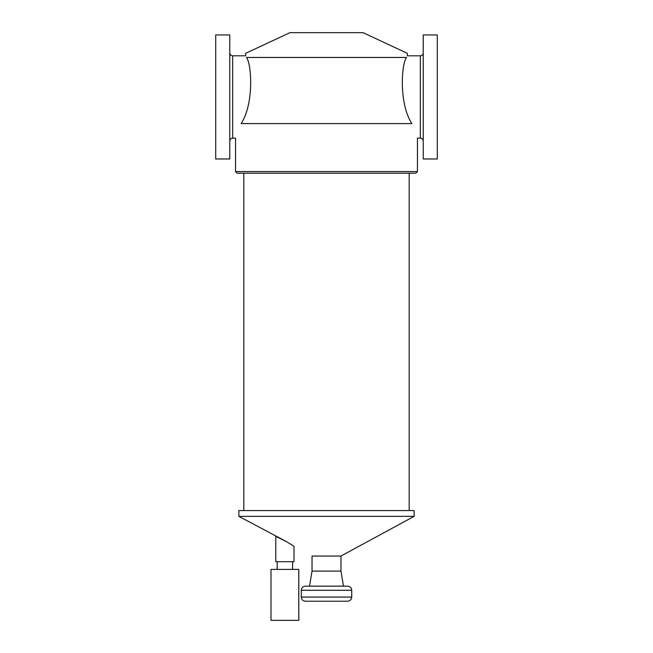 <?xml version="1.0" encoding="UTF-8"?>
<svg xmlns="http://www.w3.org/2000/svg" width="653" height="653" viewBox="0 0 653 653"><rect width="100%" height="100%" fill="white"/><g stroke="black" fill="none" stroke-linecap="round" stroke-linejoin="round"><path stroke-width="0.98" d="M423.242 52.917C423.071 54.672 422.099 55.636 420.344 55.807L407.341 55.807L407.341 53.317L363.011 32.65L289.989 32.65L245.659 53.317L245.659 55.807L232.656 55.807C230.901 55.636 229.929 54.672 229.758 52.917M246.483 57.456C245.381 55.26 245.381 55.26 246.483 57.456C251.772 64.451 254.033 103.998 241.128 123.605C233.986 142.689 233.986 142.689 241.128 123.605L411.872 123.605C398.967 103.998 401.228 64.451 406.517 57.456L246.483 57.456M406.517 57.456C407.619 55.26 407.619 55.26 406.517 57.456M294.005 561.702L275.77 561.702L275.77 536.366L286.887 541.859L294.005 546.259L294.005 561.702M286.887 541.859L238.859 516.343L414.141 516.343L340.972 556.038L312.028 556.038L312.028 571.097L309.546 586.157L343.454 586.157L340.972 571.097L312.028 571.097M292.601 561.702L292.601 569.4M298.788 569.4L270.995 569.4L270.995 620.35L298.788 620.35L298.788 569.4M411.872 123.605C419.014 142.689 419.014 142.689 411.872 123.605M437.298 34.952L437.298 158.973L423.242 158.973L423.242 34.952L437.298 34.952M215.702 34.952L215.702 158.973L229.758 158.973L229.758 34.952L215.702 34.952M420.344 55.807L420.344 138.118L417.455 138.118L417.455 171.559L235.545 171.559L235.545 138.118L232.656 138.118C230.901 138.289 229.929 139.252 229.758 141.007M340.972 556.038L340.972 571.097M351.722 597.079L351.722 590.288C351.477 587.782 350.098 586.402 347.584 586.157L305.416 586.157C302.902 586.402 301.523 587.782 301.278 590.288L301.278 597.079C301.523 599.593 302.902 600.972 305.416 601.217L347.584 601.217C350.098 600.972 351.477 599.593 351.722 597.079L301.278 597.079M417.455 171.559L415.798 173.208L237.202 173.208L235.545 171.559M409.186 173.208L409.186 510.556M414.141 516.343L414.141 510.556L238.859 510.556L238.859 516.343M232.656 55.807L232.656 138.118M351.722 590.288L301.278 590.288M277.174 561.702L277.174 569.4M420.344 138.118C422.099 138.289 423.071 139.252 423.242 141.007M243.814 173.208L243.814 510.556"/></g></svg>
